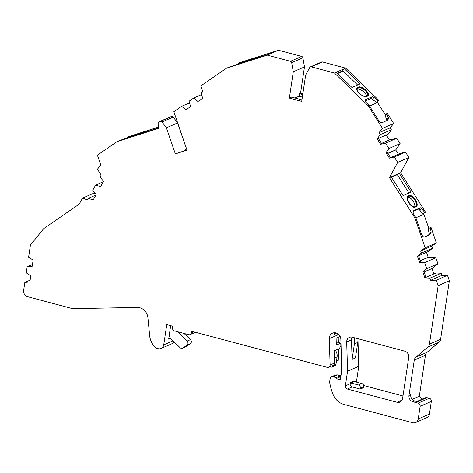 <?xml version="1.0" encoding="UTF-8"?>
<svg xmlns="http://www.w3.org/2000/svg" width="473" height="473" viewBox="0 0 473 473"><rect width="100%" height="100%" fill="white"/><g stroke="black" fill="none" stroke-linecap="round" stroke-linejoin="round"><path stroke-width="0.71" d="M397.681 162.393L408.873 157.509L405.479 152.135L400.59 153.276L389.397 158.153L394.287 157.018L397.681 162.393L389.433 177.659L414.957 218.065L425.162 247.811L420.639 250.932L421.372 253.073L417.464 256.254L428.656 251.376L432.564 248.195L421.372 253.073M430.714 280.294L441.906 275.41L441.173 273.27L436.065 272.962L424.872 277.846L429.975 278.148L430.714 280.294L436.277 280.187L438.158 285.657L429.413 344.155A5.309 4.712 66.4 0 1 427.817 347.111L415.85 357.198A5.309 4.712 -113.6 0 0 414.253 360.154L408.979 395.434L410.771 394.653A5.309 4.712 -113.6 0 0 414.768 400.98L412.976 401.76L418.132 403.132A2.655 2.353 66.4 0 1 420.125 406.295L418.238 418.948A5.309 4.712 66.4 0 1 415.607 422.549A5.309 4.712 66.4 0 1 412.728 422.744L343.912 404.421A15.922 14.137 66.4 0 1 332.968 394.269A54.129 48.057 66.4 0 1 329.61 382.143L330.225 378.033A1.59 1.413 66.4 0 1 331.502 376.845L333.128 376.815L336.214 377.637L336.061 378.648L340.341 379.789L341.772 370.211L340.844 339.318A6.368 5.652 -113.6 0 0 332.531 333.14A6.368 5.652 -113.6 0 0 329.303 338.633L330.095 364.985A2.655 2.353 66.4 0 1 330.065 365.475A2.655 2.353 66.4 0 1 328.747 367.279A2.655 2.353 66.4 0 1 327.31 367.373L191.707 331.266L191.476 332.785A2.655 2.353 -113.6 0 1 190.164 334.582A2.655 2.353 -113.6 0 1 188.727 334.683L174.472 330.887A2.655 2.353 -113.6 0 1 172.474 327.724L172.698 326.204L166.756 324.62L163.735 344.864A5.309 4.712 66.4 0 1 161.104 348.465A5.309 4.712 66.4 0 1 158.224 348.66L156.007 348.069A17.513 15.55 66.4 0 1 149.539 334.352L147.913 317.708A10.613 9.425 -113.6 0 0 137.347 307.456L72.493 308.638L27.647 296.695A5.309 4.712 66.4 0 1 23.65 290.369L24.833 282.44L29.864 281.949L30.775 275.848L26.275 272.826L27.18 266.754L32.205 266.264L33.122 260.162L28.617 257.135L30.42 245.091L43.741 228.607L49.399 224.776M340.128 336.439L336.096 338.201L336.303 345.095L340.779 343.144L340.856 345.793L339.372 348.589L334.092 350.895L334.458 363.081A2.655 2.353 66.4 0 1 334.429 363.571A2.655 2.353 66.4 0 1 333.116 365.375L328.747 367.279M338.55 348.95L338.881 359.965L336.463 361.017M334.31 358.114L337.078 356.902A7.958 7.065 66.4 0 0 335.54 350.605L334.104 351.232M346.685 341.955A5.309 4.712 66.4 0 1 349.376 337.379A5.309 4.712 66.4 0 1 352.249 337.184L404.728 351.155A5.309 4.712 66.4 0 1 408.719 357.482L402.594 398.473A5.309 4.712 66.4 0 1 399.963 402.074A5.309 4.712 66.4 0 1 397.089 402.269L347.359 389.025A2.655 2.353 66.4 0 1 345.361 385.862L347.56 371.151L346.685 341.955L351.498 339.856A5.309 4.712 66.4 0 1 352.143 337.154M354.171 337.692A15.922 14.137 66.4 0 1 354.407 343.883L352.083 359.409L355.442 357.949L357.765 342.417A15.922 14.137 66.4 0 0 357.895 338.686M352.083 359.409L351.498 339.856M357.931 338.692L358.753 366.273L347.56 371.151M360.249 389.078L352.172 386.926A2.655 2.353 66.4 0 1 350.174 383.763L350.333 382.722A2.655 2.353 -113.6 0 0 351.025 383.024L358.392 384.987A2.655 2.353 66.4 0 1 360.391 388.15L360.249 389.078L363.607 387.612L363.749 386.683A2.655 2.353 66.4 0 0 361.75 383.52L354.383 381.563A2.655 2.353 -113.6 0 1 353.692 381.256L350.333 382.722M358.753 366.273L356.553 380.984A2.655 2.353 -113.6 0 0 356.63 382.16M402.972 395.972L363.672 385.507M49.145 224.882L79.168 204.194L82.55 198.116L87.369 199.937L88.226 198.4L93.246 199.89L96.12 194.716L92.755 190.252L95.623 185.109L100.637 186.599L103.516 181.431L100.152 176.961L101.175 175.128L97.426 169.204L100.796 165.036L97.408 155.174L117.079 141.616L158.242 128.479L158.159 123.205A1.59 1.413 66.4 0 1 159.088 121.809L160.418 121.384A1.59 1.413 66.4 0 1 162.026 121.969L166.395 127.822L175.347 153.896L187.03 150.166L173.833 111.723L181.691 106.307L185.877 109.86L190.572 106.626L189.088 101.21L193.764 97.988L197.945 101.547L202.645 98.307L201.161 92.891L202.828 91.744L200.824 85.909L226.679 68.094L267.275 55.134L290.481 61.319A1.59 1.413 66.4 0 1 291.675 62.673L293.284 71.795L289.352 98.112L301.703 101.405L305.635 75.089L309.744 67.485A1.59 1.413 66.4 0 1 311.234 66.841L334.446 73.025L368.207 105.781L382.48 128.378L378.95 132.742L380.162 134.651L377.235 138.896L388.428 134.019L391.354 129.773L380.162 134.651M95.505 193.906L93.743 193.238L82.55 198.116M95.948 195.036L88.226 198.4M103.339 181.738L95.623 185.109M170.044 117.032A1.59 1.413 66.4 0 1 170.28 116.926L171.61 116.5A1.59 1.413 66.4 0 1 173.219 117.085L177.588 122.939L166.395 127.822M201.622 94.565L193.764 97.988M238.351 63.731L238.191 63.193L238.865 62.897L278.467 50.256L301.679 56.435A1.59 1.413 66.4 0 1 302.868 57.795L304.476 66.918L293.284 71.795M310.371 66.9L321.563 62.022A1.59 1.413 66.4 0 1 322.426 61.963L345.639 68.142L334.446 73.025M386.884 120.857L386.855 119.84L385.057 115.637L387.298 113.402L393.672 123.5L390.148 127.858L378.95 132.742M393.672 123.5L382.48 128.378M390.148 127.858L391.354 129.773M381.51 143.408L389.391 139.967A2.655 2.353 -113.6 0 0 389.592 139.931L396.723 138.27L385.525 143.148L388.918 148.516L385.992 152.761L389.397 158.153M396.723 138.27L400.111 143.638L388.918 148.516M405.479 152.135L394.287 157.018M408.873 157.509L400.625 172.775L389.433 177.659M428.591 235.241L429.094 233.532L428.26 228.849L430.944 227.17L436.354 242.933L431.831 246.049L420.639 250.932M436.354 242.933L425.162 247.811M431.831 246.049L432.564 248.195M420.278 260.706L428.183 257.259A2.655 2.353 -113.6 0 0 428.39 257.282L435.834 257.72L424.642 262.604L426.705 268.623L422.797 271.798L424.872 277.846M435.834 257.72L437.903 263.739L426.705 268.623M441.173 273.27L429.975 278.148M441.906 275.41L447.476 275.31L436.277 280.187M447.476 275.31L449.35 280.779L438.158 285.657M449.35 280.779L440.605 339.277A5.309 4.712 66.4 0 1 439.009 342.233L427.042 352.32A5.309 4.712 -113.6 0 0 425.446 355.276L419.326 396.214L412.172 399.33M416.79 401.518L425.511 397.716A2.655 2.353 66.4 0 1 426.948 397.622L429.324 398.254A2.655 2.353 66.4 0 1 431.323 401.417L429.431 414.07A5.309 4.712 66.4 0 1 426.8 417.665L415.607 422.549M174.194 341.955A5.309 4.712 66.4 0 1 172.296 343.581L161.104 348.465M30.136 280.128L24.833 282.44M32.477 264.442L27.18 266.754M190.164 334.582L193.522 333.116A2.655 2.353 -113.6 0 0 194.616 332.04M189.549 102.883L181.691 106.307M175.347 153.896L186.947 149.935M289.352 98.112L291.587 97.136L301.928 99.892M278.467 50.256L267.275 55.134M170.682 325.666L168.672 339.135L170.605 338.29M426.948 397.622L417.547 401.719L414.768 400.98M412.976 401.76A5.309 4.712 66.4 0 1 408.979 395.434M304.476 66.918L300.544 93.234L299.427 93.719L302.72 94.6M300.544 93.234L302.832 93.843M177.588 122.939L186.539 149.019L185.422 149.503L186.664 149.107M391.449 177.233L397.32 174.673L399.129 173.431M397.32 174.673L408.938 193.079M399.283 173.36L411.132 192.121L403.073 195.633L391.224 176.872M419.764 210.213L421.632 208.753L424.837 212.466L422.963 213.92L419.764 210.213L421.632 208.753A1.59 0.721 55.4 0 0 420.207 207.842L413.715 210.674A4.245 1.927 -124.6 0 0 413.568 210.757A4.245 1.927 -124.6 0 0 414.182 215.038L415.85 217.675L414.957 218.065M400.625 172.775L425.505 212.17L424.837 212.466M337.237 73.209L342.547 70.897L344.297 68.727L359.994 83.958L351.936 87.475L336.238 72.245M342.547 70.897L343.28 71.092L357.612 84.998M372.47 99.413L373.889 97.438L377.903 100.394L376.484 102.363L372.47 99.413L373.889 97.438A1.59 0.662 38.9 0 0 372.216 96.758L365.724 99.59A4.245 1.774 -141.1 0 0 365.41 99.827A4.245 1.774 -141.1 0 0 366.918 103.274L369.106 105.39L368.207 105.781M345.639 68.142L378.577 100.099L377.903 100.394M258.542 57.712L258.252 56.866L277.125 50.842M269.06 54.354L250.193 60.378L258.252 56.866M238.191 63.193L242.235 62.022L235.584 64.937L226.679 68.094M148.918 131.246L148.628 130.394L158.224 127.332M158.236 128.272L140.564 133.912L148.628 130.394M128.727 137.265L128.567 136.721L129.241 136.431L158.219 127.178M128.567 136.721L131.955 135.857M117.079 141.616L131.961 135.852M386.624 113.691L388.422 117.901L388.457 118.912L387.162 120.426L382.237 122.578C381.013 122.809 379.636 121.839 378.11 119.651L369.106 105.39M430.276 227.46L431.11 232.142L430.938 233.254L429.845 234.643M415.85 217.675L421.325 233.632C422.3 236.086 423.37 237.21 424.541 237.003L429.466 234.856M429.094 233.532L431.11 232.142M425.505 212.17L422.963 213.92M419.687 210.095A1.59 0.721 55.4 0 0 418.262 209.184L413.148 211.413M386.855 119.84L388.422 117.901M378.577 100.099L377.158 102.073L376.484 102.363M372.369 99.318A1.59 0.662 38.9 0 0 370.702 98.632L365.327 100.98M378.353 138.406L381.758 143.804L380.641 144.289L385.525 143.148M390.515 157.663L387.109 152.271L385.992 152.761M425.996 277.355L423.92 271.307L422.797 271.798M418.581 255.769L420.657 261.811L419.539 262.302L424.642 262.604M334.949 332.726A6.368 5.652 -113.6 0 0 333.973 334.547L335.925 333.696M331.017 376.951L335.381 375.048A1.59 1.413 66.4 0 1 335.865 374.941L337.491 374.912L340.578 375.733L340.43 376.745L340.779 376.839M340.43 376.745L336.061 378.648M340.578 375.733L336.214 377.637M337.491 374.912L333.128 376.815M340.779 343.144L338.361 342.499L336.25 343.416M185.7 150.331L185.422 149.503M294.957 98.035L299.048 96.25L299.427 93.719M299.048 96.25L302.342 97.131M419.539 262.302L417.464 256.254M437.903 263.739L432.198 268.374A2.655 2.353 -113.6 0 0 432.044 268.51L424.139 271.957M400.111 143.638L395.842 149.829A2.655 2.353 -113.6 0 0 395.73 150.006L387.848 153.441M380.641 144.289L377.235 138.896M338.361 342.499L338.201 337.279M385.536 115.04L377.158 102.073M389.391 139.967L386.24 134.971M398.402 154.228L395.73 150.006M428.881 228.418L423.637 213.63M428.183 257.259L426.492 252.316M433.901 273.908L432.044 268.51M422.608 398.981A7.958 7.065 66.4 0 1 419.326 396.214M407.318 197.478L407.525 197.389A6.043 2.743 -124.6 0 1 412.728 200.546A6.043 2.743 -124.6 0 1 414.614 206.938M356.808 89.509L357.328 89.285A6.043 2.525 -141.1 0 1 362.809 91.165A6.043 2.525 -141.1 0 1 366.54 96.261M424.015 214.234L415.885 217.781M377.637 102.54L369.531 106.076M343.28 71.092L337.604 73.569M329.829 366.806L330.934 367.101A1.59 1.413 -113.6 0 0 332.584 365.96L335.942 364.494A1.59 1.413 66.4 0 1 335.156 365.576L331.798 367.042M332.643 365.582L332.584 365.96M337.078 356.902L335.942 364.494M338.662 334.429L334.529 333.329M341.719 370.56A4.245 3.772 -113.6 0 0 341.654 370.43A5.309 4.712 66.4 0 1 341.074 366.965L341.571 363.619M340.578 375.769A2.655 2.353 66.4 0 1 340.619 375.733A4.245 3.772 -113.6 0 0 340.992 375.426M177.801 331.774L187.101 341.092A2.655 2.353 66.4 0 1 187.001 345.201L182.968 347.986A2.655 2.353 66.4 0 1 182.613 348.181A2.655 2.353 66.4 0 1 180.042 347.625L171.74 339.573A10.613 9.425 66.4 0 1 169.163 335.836M184.086 333.447L190.459 339.632A2.655 2.353 66.4 0 1 190.359 343.741L186.327 346.52A2.655 2.353 66.4 0 1 185.972 346.721L182.613 348.181M177.801 332.076L178.232 331.886M367.344 95.924A6.09 2.542 38.9 0 0 367.527 95.753A6.09 2.542 38.9 0 0 364.92 90.367A6.09 2.542 38.9 0 0 358.51 87.742A0.532 0.473 -113.6 0 0 358.433 87.014A6.622 2.767 -141.1 0 1 365.895 90.319A6.622 2.767 -141.1 0 1 367.763 96.066L366.646 96.551A0.532 0.473 -113.6 0 0 366.126 96.439L367.249 95.954A0.532 0.473 66.4 0 1 367.763 96.066M366.646 96.551A6.622 2.767 -141.1 0 1 359.184 93.246A6.622 2.767 -141.1 0 1 357.316 87.505A0.532 0.473 66.4 0 1 357.393 88.232A6.09 2.542 38.9 0 0 356.932 88.587C356.145 88.362 356.713 89.699 358.623 92.59C361.928 96.48 367.048 97.024 366.126 96.439M357.328 89.285L358.51 87.742L356.778 89.036M415.643 206.494A6.09 2.761 55.4 0 0 415.737 206.435A6.09 2.761 55.4 0 0 414.75 200.085A6.09 2.761 55.4 0 0 409.062 196.271A0.532 0.473 -113.6 0 0 409.163 195.562A6.622 3.004 -124.6 0 1 415.483 199.925A6.622 3.004 -124.6 0 1 416.21 206.725L415.093 207.209A0.532 0.473 -113.6 0 0 414.431 207.026M415.093 207.209A6.622 3.004 -124.6 0 1 408.773 202.846A6.622 3.004 -124.6 0 1 408.045 196.047A0.532 0.473 66.4 0 1 407.945 196.756A6.09 2.761 55.4 0 0 407.708 196.892C407.874 197.744 406.419 195.396 407.892 201.055L412.137 206.364L414.49 206.991L415.613 206.506A0.532 0.473 66.4 0 1 416.21 206.725M407.525 197.389L409.062 196.271L407.543 197.046M350.174 383.763L345.361 385.862M356.553 380.984L354.904 381.699M352.172 386.926L347.359 389.025M402.068 400.099L397.089 402.269M170.28 116.926L159.088 121.809M171.61 116.5L160.418 121.384M173.219 117.085L162.026 121.969M302.868 57.795L291.675 62.673M301.679 56.435L290.481 61.319M322.426 61.963L311.234 66.841M440.605 339.277L429.413 344.155M439.009 342.233L427.817 347.111M427.042 352.32L415.85 357.198M431.323 401.417L420.125 406.295M429.324 398.254L418.132 403.132M429.431 414.07L418.238 418.948M173.023 340.814L163.735 344.864M193.729 331.804L191.476 332.785M425.446 355.276L414.253 360.154M252.895 58.965A0.532 0.473 66.4 0 1 252.972 58.93L251.855 59.421A0.532 0.473 -113.6 0 0 251.813 59.432L253.445 58.699L253.297 59.231M242.336 62.773A0.532 0.473 -113.6 0 0 241.756 62.513L250.158 59.503L252.972 58.93M250.501 59.965L243.359 62.454M251.855 59.421L243.453 62.424L240.639 62.998A0.532 0.473 66.4 0 1 241.118 63.128M367.089 96.066A0.532 0.473 66.4 0 1 367.249 95.954L367.527 95.753M414.561 206.967L415.548 206.535A0.532 0.473 66.4 0 1 415.613 206.506L415.737 206.435M143.272 132.493A0.532 0.473 66.4 0 1 143.349 132.464L142.231 132.948A0.532 0.473 -113.6 0 0 142.19 132.966L143.822 132.227L143.674 132.765M132.712 136.307A0.532 0.473 -113.6 0 0 132.133 136.041L140.534 133.031L143.349 132.464M140.877 133.492L133.735 135.988M142.231 132.948L133.829 135.958L131.015 136.531A0.532 0.473 66.4 0 1 131.494 136.662M408.045 196.047L409.163 195.562M357.316 87.505L358.433 87.014M240.639 62.998L241.756 62.513M131.015 136.531L132.133 136.041M428.922 234.643L430.938 233.254M418.262 209.184L420.207 207.842M387.269 120.379L388.457 118.912M365.245 100.181L365.724 99.59M370.702 98.632L372.216 96.758M389.592 139.931L381.534 143.443M428.39 257.282L420.314 260.806M338.751 334.512L329.303 338.633M335.865 374.941L331.502 376.845M334.458 363.081L330.095 364.985M432.198 268.374L424.121 271.898M395.842 149.829L387.783 153.341M358.392 384.987L361.75 383.52M360.391 388.15L363.749 386.683M351.025 383.024L354.383 381.563M354.407 343.883L357.765 342.417M182.968 347.986L186.327 346.52M187.001 345.201L190.359 343.741M187.101 341.092L190.459 339.632M170.156 116.973L158.963 121.857M251.813 59.432C249.372 60.579 239.308 63.796 240.207 63.347L240.651 63.678M142.19 132.966C139.748 134.113 129.685 137.33 130.583 136.874L131.027 137.205"/></g></svg>
